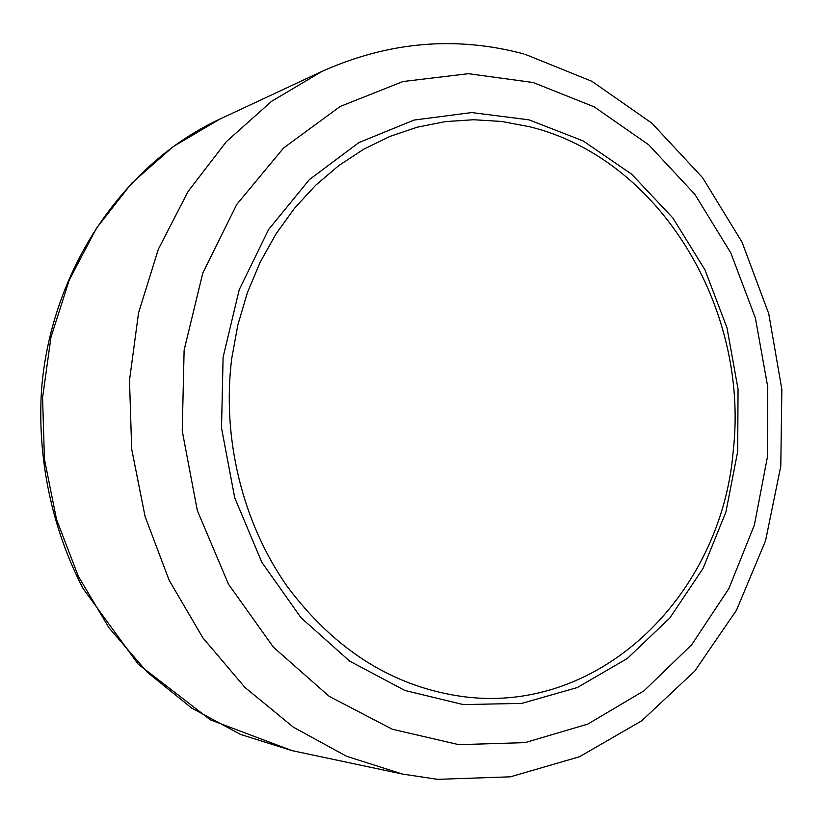 <?xml version="1.0" encoding="UTF-8"?>
<svg xmlns="http://www.w3.org/2000/svg" width="823" height="823" viewBox="0 0 823 823"><rect width="100%" height="100%" fill="white"/><g stroke="black" fill="none" stroke-linecap="round" stroke-linejoin="round"><path stroke-width="1.23" d="M733.293 450.253C749.311 308.286 659.799 158.417 529.456 126.711L501.763 121.465L473.626 119.736L445.397 121.609L417.436 127.143L390.102 136.351L363.776 149.179L338.839 165.536L315.672 185.257L294.613 208.137L276.014 233.897L260.181 262.208L247.384 292.69L237.847 324.92L231.736 358.427C221.716 438.042 242.497 522.749 287.083 586.254C335.434 651.003 394.896 687.894 465.458 696.927C602.703 713.582 722.008 592.766 733.293 450.253M292.042 750.638L210.39 719.847L138.13 664.11L82.958 588.352C51.705 528.006 37.076 458.02 41.562 389.186C51.386 268.133 124.561 163.252 219.741 119.15L173.242 146.587L131.629 183.262L96.486 228.208L69.214 280.108L50.975 337.235L42.58 397.632L44.432 459.1L56.52 519.406L78.339 576.337L109.027 627.867L147.317 672.257L191.718 708.099L240.542 734.425L292.042 750.638L402.519 774.062L346.596 756.296L293.399 727.203L244.873 687.359L202.9 637.876L169.168 580.297L145.105 516.607L131.69 449.111L129.499 380.339L138.552 312.853L158.386 249.143L188.097 191.44L226.356 141.669L271.6 101.301L322.071 71.354C388.703 41.603 455.973 35.79 523.881 53.948M533.15 82.516L468.41 73.689L402.941 81.539L340.146 106.486L283.565 148.006L236.736 204.474L202.767 273.113L184.126 350.135L182.233 430.954L197.345 510.589L228.455 584.145L273.431 647.228L329.231 696.371L392.273 729.229L458.781 744.661L525.074 742.634L587.797 724.096L644.121 690.713L691.731 644.697L728.89 588.548L754.382 525.012L767.437 456.878L767.756 386.954L755.401 318.059L730.824 252.959L694.859 194.341L648.73 144.817L594.124 106.815L533.15 82.516M528.952 119.829L583.075 140.877L631.704 174.219L672.864 217.972L705.023 269.965L727.007 327.852L738.046 389.186L737.696 451.426L725.927 512.019L703.058 568.395L669.809 618.011L627.342 658.472L577.283 687.555L521.751 703.387L463.287 704.591L404.854 690.456L349.652 661.116L300.94 617.662L261.776 562.181L234.699 497.709L221.521 428.001L223.095 357.264L239.205 289.747L268.679 229.401L309.469 179.527L358.921 142.574L414.031 120.065L471.702 112.566L528.952 119.829M402.519 774.062L437.569 779.34L510.404 776.819L579.433 756.769L641.714 720.814L694.756 671.084L736.534 610.121L765.534 540.804L780.79 466.199L781.85 389.444L768.754 313.707L742.007 242.096L702.564 177.645L651.898 123.193L591.922 81.323L525.033 54.267M219.741 119.15L322.071 71.354"/></g></svg>
